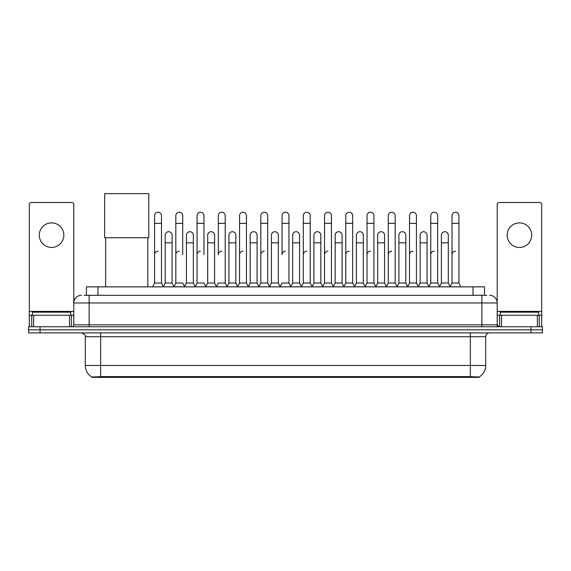 <?xml version="1.0" encoding="UTF-8"?>
<svg xmlns="http://www.w3.org/2000/svg" width="571" height="571" viewBox="0 0 571 571"><rect width="100%" height="100%" fill="white"/><g stroke="black" fill="none" stroke-linecap="round" stroke-linejoin="round"><path stroke-width="0.86" d="M84.158 295.3L89.147 295.3L84.158 295.3L86.464 295.3L86.464 286.863L484.536 286.863L484.536 295.3M479.169 377.367L91.831 377.367L91.831 376.996M85.307 365.483L100.646 365.483L100.646 336.719L85.307 336.719L85.307 365.483A13.426 13.426 0 0 0 91.874 377.017L102.18 376.624L468.82 376.624L479.126 377.017A13.426 13.426 0 0 0 485.693 365.483L485.693 336.719A3.833 3.833 0 0 1 489.525 332.886M542.45 332.886L542.45 329.817L28.55 329.817L28.55 332.886L40.056 332.886L40.056 329.817L28.55 329.817L28.55 326.748L40.056 326.748L40.056 329.817L542.45 329.817L542.45 332.886L40.056 332.886M81.475 295.3A7.673 7.673 0 0 0 73.802 302.965L73.802 324.828A1.92 1.92 0 0 1 71.889 326.748M489.525 295.3A7.673 7.673 0 0 1 497.198 302.965L89.147 302.965L89.147 295.3L486.842 295.3M537.368 326.748L537.368 315.242L541.686 315.242L541.686 326.748L541.686 204.411A1.92 1.92 0 0 0 539.766 202.491L499.111 202.491A1.92 1.92 0 0 0 497.198 204.411L497.198 324.828L499.111 326.748M542.45 326.748L542.45 329.817L542.45 326.748L40.056 326.748M70.733 315.242L70.733 312.173L32.383 312.173L32.383 315.242M51.561 222.89A12.269 12.269 0 0 0 39.285 235.166A12.269 12.269 0 0 0 51.561 247.436A12.269 12.269 0 0 0 63.831 235.166A12.269 12.269 0 0 0 51.561 222.89M69.491 326.748L69.491 315.242L33.632 315.242L33.632 326.748M89.147 326.748L89.147 302.965L73.802 302.965L73.802 204.411A1.92 1.92 0 0 0 71.889 202.491L31.234 202.491A1.92 1.92 0 0 0 29.314 204.411L29.314 315.242L33.632 315.242M69.491 315.242L73.802 315.242M29.314 326.748L29.314 315.242M538.617 315.242L538.617 312.173L500.267 312.173L500.267 315.242M105.635 237.736L105.635 286.863M147.818 237.736L147.818 286.863M104.679 193.633L148.781 193.633L148.781 237.736L104.679 237.736L104.679 193.633M152.65 286.863L154.57 283.023L161.472 283.023L163.392 286.863M161.472 283.023L161.472 215.681A3.455 3.455 0 0 0 158.024 212.234A3.455 3.455 0 0 1 158.238 212.241M154.57 283.023L154.57 223.354L161.472 223.354M154.57 223.354L154.57 215.681A3.455 3.455 0 0 1 158.024 212.234M173.898 286.863L175.818 283.023L182.72 283.023L184.64 286.863M182.72 254.645L182.72 215.681A3.455 3.455 0 0 0 179.265 212.234A3.455 3.455 0 0 1 179.487 212.241M175.818 283.023L175.818 223.354L182.72 223.354M175.818 223.354L175.818 215.681A3.455 3.455 0 0 1 179.265 212.234M195.146 286.863L197.066 283.023L203.968 283.023L205.881 286.863M203.968 254.645L203.968 215.681A3.455 3.455 0 0 0 200.514 212.234A3.455 3.455 0 0 1 200.728 212.241M197.066 283.023L197.066 223.354L203.968 223.354M197.066 223.354L197.066 215.681A3.455 3.455 0 0 1 200.514 212.234M216.395 286.863L218.308 283.023L225.21 283.023L227.13 286.863M225.21 283.023L225.21 215.681A3.455 3.455 0 0 0 221.762 212.234A3.455 3.455 0 0 1 221.976 212.241M221.762 251.197A3.455 3.455 0 0 0 218.308 254.645L218.308 223.354L225.21 223.354M218.308 223.354L218.308 215.681A3.455 3.455 0 0 1 221.762 212.234M237.636 286.863L239.556 283.023L246.458 283.023L248.378 286.863M246.458 283.023L246.458 215.681A3.455 3.455 0 0 0 243.01 212.234A3.455 3.455 0 0 1 243.225 212.241M239.556 283.023L239.556 223.354L246.458 223.354M239.556 223.354L239.556 215.681A3.455 3.455 0 0 1 243.01 212.234M258.884 286.863L260.804 283.023L267.706 283.023L269.626 286.863M267.706 283.023L267.706 215.681A3.455 3.455 0 0 0 264.252 212.234A3.455 3.455 0 0 1 264.473 212.241M260.804 283.023L260.804 223.354L267.706 223.354M260.804 223.354L260.804 215.681A3.455 3.455 0 0 1 264.252 212.234M280.133 286.863L282.045 283.023L288.955 283.023L290.867 286.863M288.955 283.023L288.955 215.681A3.455 3.455 0 0 0 285.5 212.234A3.455 3.455 0 0 1 285.714 212.241M285.5 251.197A3.455 3.455 0 0 0 282.045 254.645L282.045 223.354L288.955 223.354M282.045 223.354L282.045 215.681A3.455 3.455 0 0 1 285.5 212.234M301.374 286.863L303.294 283.023L310.196 283.023L312.116 286.863M322.679 286.749L320.823 283.023L313.914 283.023L312.059 286.749L310.196 283.023L310.196 215.681A3.455 3.455 0 0 0 306.748 212.234A3.455 3.455 0 0 1 306.962 212.241M290.81 286.749L292.673 283.023L299.575 283.023L301.438 286.749L303.294 283.023L303.294 223.354L310.196 223.354M303.294 223.354L303.294 215.681A3.455 3.455 0 0 1 306.748 212.234M322.622 286.863L324.542 283.023L331.444 283.023L333.364 286.863M354.605 286.863L352.692 283.023L345.79 283.023L343.928 286.749L342.065 283.023L335.163 283.023L333.307 286.749L331.444 283.023L331.444 215.681A3.455 3.455 0 0 0 327.99 212.234A3.455 3.455 0 0 1 328.211 212.241M324.542 283.023L324.542 223.354L331.444 223.354M324.542 223.354L324.542 215.681A3.455 3.455 0 0 1 327.99 212.234M375.854 286.863L373.934 283.023L367.032 283.023L365.176 286.749L363.313 283.023L356.411 283.023L354.548 286.749L352.692 283.023L352.692 223.354L345.79 223.354L345.79 283.023L343.87 286.863M345.79 223.354L345.79 215.681A3.455 3.455 0 0 1 349.459 212.241A3.455 3.455 0 0 1 352.692 215.681L352.692 223.354M397.102 286.863L395.182 283.023L388.28 283.023L386.417 286.749L384.561 283.023L377.659 283.023L375.797 286.749L373.934 283.023L373.934 223.354L367.032 223.354L367.032 283.023L365.119 286.863M367.032 223.354L367.032 215.681A3.455 3.455 0 0 1 370.7 212.241A3.455 3.455 0 0 1 373.934 215.681L373.934 223.354M418.35 286.863L416.43 283.023L409.528 283.023L407.665 286.749L405.81 283.023L398.901 283.023L397.045 286.749L395.182 283.023L395.182 223.354L388.28 223.354L388.28 283.023L386.36 286.863M388.28 223.354L388.28 215.681A3.455 3.455 0 0 1 391.949 212.241A3.455 3.455 0 0 1 395.182 215.681L395.182 223.354M439.591 286.863L437.679 283.023L430.77 283.023L428.914 286.749L427.051 283.023L420.149 283.023L418.286 286.749L416.43 283.023L416.43 223.354L409.528 223.354L409.528 283.023L407.608 286.863M409.528 223.354L409.528 215.681A3.455 3.455 0 0 1 413.197 212.241A3.455 3.455 0 0 1 416.43 215.681L416.43 223.354M450.098 286.863L452.018 283.023L452.018 223.354L458.92 223.354L458.92 283.023L460.84 286.863L458.92 283.023L452.018 283.023L450.162 286.749L448.299 283.023L441.397 283.023L439.534 286.749L437.679 283.023L437.679 223.354L430.77 223.354L430.77 283.023L428.857 286.863M430.77 223.354L430.77 215.681A3.455 3.455 0 0 1 434.438 212.241A3.455 3.455 0 0 1 437.679 215.681L437.679 223.354M452.018 223.354L452.018 215.681A3.455 3.455 0 0 1 455.687 212.241A3.455 3.455 0 0 1 458.92 215.681L458.92 223.354M163.335 286.749L165.19 283.023L172.099 283.023L173.955 286.749M172.099 283.023L172.099 235.166A3.455 3.455 0 0 0 168.859 231.719A3.455 3.455 0 0 1 172.099 235.166M165.19 283.023L165.19 242.832L172.099 242.832M165.19 242.832L165.19 235.166A3.455 3.455 0 0 1 168.859 231.719M184.583 286.749L186.439 283.023L193.341 283.023L195.203 286.749M193.341 283.023L193.341 235.166A3.455 3.455 0 0 0 190.107 231.719A3.455 3.455 0 0 1 193.341 235.166M186.439 283.023L186.439 242.832L193.341 242.832M186.439 242.832L186.439 235.166A3.455 3.455 0 0 1 190.107 231.719M205.824 286.749L207.687 283.023L214.589 283.023L216.452 286.749M214.589 283.023L214.589 235.166A3.455 3.455 0 0 0 211.356 231.719A3.455 3.455 0 0 1 214.589 235.166M207.687 283.023L207.687 242.832L214.589 242.832M207.687 242.832L207.687 235.166A3.455 3.455 0 0 1 211.356 231.719M227.072 286.749L228.935 283.023L235.837 283.023L237.693 286.749M235.837 283.023L235.837 235.166A3.455 3.455 0 0 0 232.604 231.719A3.455 3.455 0 0 1 235.837 235.166M228.935 283.023L228.935 242.832L235.837 242.832M228.935 242.832L228.935 235.166A3.455 3.455 0 0 1 232.604 231.719M248.321 286.749L250.177 283.023L257.086 283.023L258.941 286.749M257.086 283.023L257.086 235.166A3.455 3.455 0 0 0 253.845 231.719A3.455 3.455 0 0 1 257.086 235.166M250.177 283.023L250.177 242.832L257.086 242.832M250.177 242.832L250.177 235.166A3.455 3.455 0 0 1 253.845 231.719M269.562 286.749L271.425 283.023L278.327 283.023L280.19 286.749M278.327 283.023L278.327 235.166A3.455 3.455 0 0 0 275.094 231.719A3.455 3.455 0 0 1 278.327 235.166M271.425 283.023L271.425 242.832L278.327 242.832M271.425 242.832L271.425 235.166A3.455 3.455 0 0 1 275.094 231.719M299.575 283.023L299.575 235.166A3.455 3.455 0 0 0 296.342 231.719A3.455 3.455 0 0 1 299.575 235.166M292.673 283.023L292.673 242.832L299.575 242.832M292.673 242.832L292.673 235.166A3.455 3.455 0 0 1 296.342 231.719M320.823 283.023L320.823 235.166A3.455 3.455 0 0 0 317.583 231.719A3.455 3.455 0 0 1 320.823 235.166M313.914 283.023L313.914 242.832L320.823 242.832M313.914 242.832L313.914 235.166A3.455 3.455 0 0 1 317.583 231.719M342.065 283.023L342.065 235.166A3.455 3.455 0 0 0 338.831 231.719A3.455 3.455 0 0 1 342.065 235.166M335.163 283.023L335.163 242.832L342.065 242.832M335.163 242.832L335.163 235.166A3.455 3.455 0 0 1 338.831 231.719M363.313 283.023L363.313 235.166A3.455 3.455 0 0 0 360.08 231.719A3.455 3.455 0 0 1 363.313 235.166M356.411 283.023L356.411 242.832L363.313 242.832M356.411 242.832L356.411 235.166A3.455 3.455 0 0 1 360.08 231.719M384.561 283.023L384.561 235.166A3.455 3.455 0 0 0 381.328 231.719A3.455 3.455 0 0 1 384.561 235.166M377.659 283.023L377.659 242.832L384.561 242.832M377.659 242.832L377.659 235.166A3.455 3.455 0 0 1 381.328 231.719M405.81 283.023L405.81 235.166A3.455 3.455 0 0 0 402.569 231.719A3.455 3.455 0 0 1 405.81 235.166M398.901 283.023L398.901 242.832L405.81 242.832M398.901 242.832L398.901 235.166A3.455 3.455 0 0 1 402.569 231.719M427.051 283.023L427.051 235.166A3.455 3.455 0 0 0 423.818 231.719A3.455 3.455 0 0 1 427.051 235.166M420.149 283.023L420.149 242.832L427.051 242.832M420.149 242.832L420.149 235.166A3.455 3.455 0 0 1 423.818 231.719M448.299 283.023L448.299 235.166A3.455 3.455 0 0 0 445.066 231.719A3.455 3.455 0 0 1 448.299 235.166M441.397 283.023L441.397 242.832L448.299 242.832M441.397 242.832L441.397 235.166A3.455 3.455 0 0 1 445.066 231.719M519.439 222.89A12.269 12.269 0 0 0 507.169 235.166A12.269 12.269 0 0 0 519.439 247.436A12.269 12.269 0 0 0 531.715 235.166A12.269 12.269 0 0 0 519.439 222.89M537.368 315.242L501.509 315.242L501.509 326.748M497.198 315.242L501.509 315.242M497.198 326.748L497.198 324.828L481.853 324.828L481.853 295.3M154.57 254.645A3.455 3.455 0 0 1 158.024 251.197M175.818 254.645A3.455 3.455 0 0 1 179.265 251.197M197.066 254.645A3.455 3.455 0 0 1 200.514 251.197M239.556 254.645A3.455 3.455 0 0 1 243.01 251.197M260.804 254.645A3.455 3.455 0 0 1 264.252 251.197M303.294 254.645A3.455 3.455 0 0 1 306.748 251.197M324.542 254.645A3.455 3.455 0 0 1 327.99 251.197M345.79 254.645A3.455 3.455 0 0 1 349.238 251.197M367.032 254.645A3.455 3.455 0 0 1 370.486 251.197M388.28 283.023L388.28 254.645A3.455 3.455 0 0 1 391.735 251.197M409.528 254.645A3.455 3.455 0 0 1 412.976 251.197M437.679 283.023L437.679 254.645M430.77 254.645A3.455 3.455 0 0 1 434.224 251.197M452.018 254.645A3.455 3.455 0 0 1 455.472 251.197M468.82 377.367L468.82 376.624M102.18 377.367L102.18 376.624M97.969 295.3L97.969 286.863M473.031 295.3L473.031 286.863M470.354 332.886L470.354 336.719L100.646 336.719L100.646 332.886M485.693 336.719L470.354 336.719L470.354 365.483L485.693 365.483M470.354 376.703L470.354 365.483L100.646 365.483L100.646 376.703M530.944 332.886L530.944 326.748M73.802 324.828L481.853 324.828L481.853 326.748M73.802 311.409L29.314 311.409M73.773 325.163L73.773 315.242M71.375 315.242L71.375 326.748M29.349 315.242L29.349 326.748M31.74 326.748L31.74 315.242M541.686 311.409L497.198 311.409M541.651 326.748L541.651 315.242M539.26 315.242L539.26 326.748M497.227 315.242L497.227 325.163M499.625 326.748L499.625 315.242M85.307 336.719C85.85 335.355 84.565 334.078 81.475 332.886"/></g></svg>
